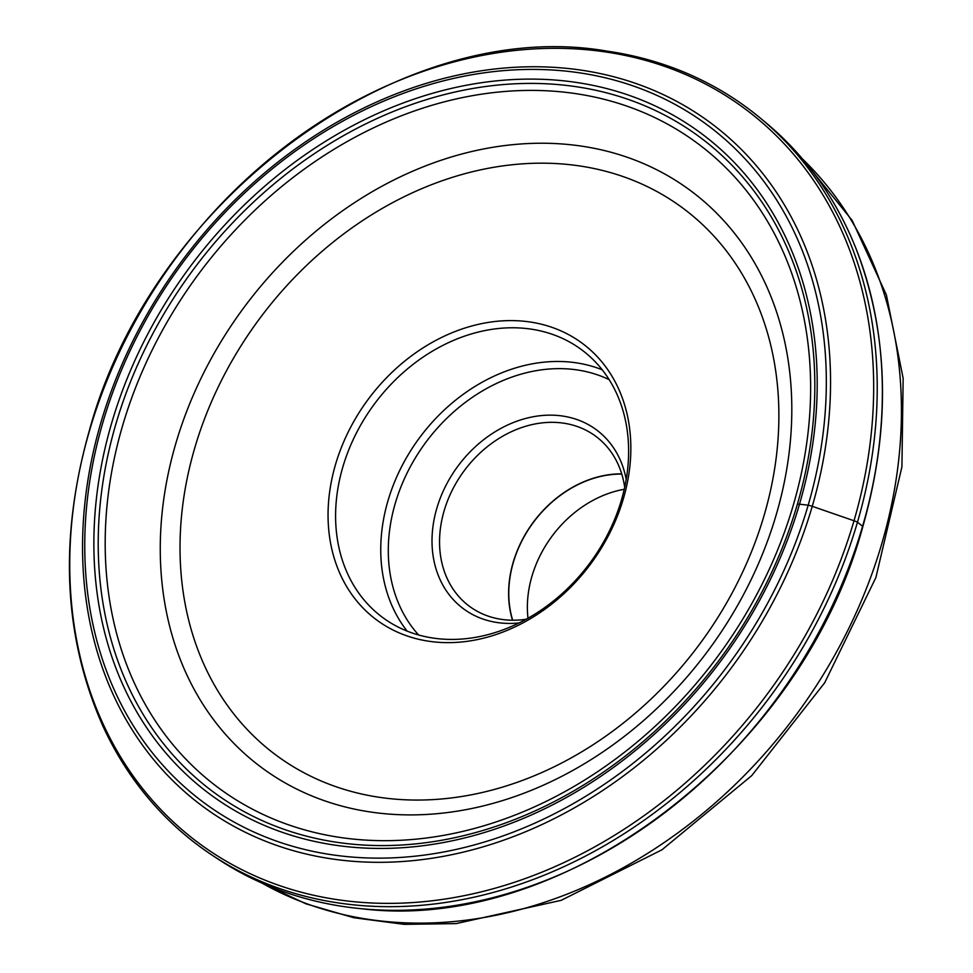 <?xml version="1.0" encoding="UTF-8"?>
<svg xmlns="http://www.w3.org/2000/svg" width="973" height="973" viewBox="0 0 973 973"><rect width="100%" height="100%" fill="white"/><g stroke="black" fill="none" stroke-linecap="round" stroke-linejoin="round"><path stroke-width="1.46" d="M797.288 504.537A407.906 327.475 -53.3 0 0 567.332 85.527A407.906 327.475 -53.3 0 0 115.751 424.459A407.906 327.475 -53.3 0 0 345.695 843.469A407.906 327.475 -53.3 0 0 797.288 504.537A8.927 2.238 16.3 0 1 799.502 504.184A411.737 330.54 -53.3 0 0 567.405 81.246A411.737 330.54 -53.3 0 0 111.579 423.352A411.737 330.54 -53.3 0 0 343.688 846.303A411.737 330.54 -53.3 0 0 799.502 504.184L808.174 505.206A422.112 338.872 126.7 0 1 340.866 855.948A422.112 338.872 126.7 0 1 102.907 422.331A422.112 338.872 126.7 0 1 570.227 71.601A422.112 338.872 126.7 0 1 808.174 505.206A8.343 2.092 16.3 0 1 812.248 506.325L854.002 520.762A8.343 2.092 16.3 0 1 857.456 522.233A459.718 369.071 126.7 0 1 211.482 854.732A459.718 369.071 126.7 0 1 103.174 726.673C63.464 637.388 58.794 538.92 89.163 431.27C151.435 199.064 401.326 15.082 607.371 51.18A459.718 369.071 126.7 0 1 760.935 118.609A459.718 369.071 126.7 0 1 857.456 522.233L862.601 526.259A459.353 368.779 -53.3 0 0 855.51 247.373A459.353 368.779 -53.3 0 0 766.165 122.951L760.935 118.609M211.482 854.732L217.149 858.49A459.353 368.779 -53.3 0 0 361.834 908.77A459.353 368.779 -53.3 0 0 862.601 526.259A8.343 2.092 16.3 0 1 862.394 527.305M808.077 432.462A401.533 322.367 -53.3 0 0 500.438 91.863A401.533 322.367 -53.3 0 0 107.748 498.626A401.533 322.367 -53.3 0 0 415.386 839.213A401.533 322.367 -53.3 0 0 808.077 432.462M527.986 618.22A105.716 84.87 126.7 0 1 528.047 595.415A105.716 84.87 126.7 0 1 624.216 489.297M621.783 474.07A105.716 84.87 -53.3 0 0 509.451 581.538A105.716 84.87 -53.3 0 0 512.686 620.215M512.503 620.215A105.911 85.028 126.7 0 1 509.28 581.55A105.911 85.028 126.7 0 1 621.723 473.875M624.678 487.242A105.911 85.028 -53.3 0 0 595.926 436.403A105.911 85.028 -53.3 0 0 500.633 437.424A105.911 85.028 -53.3 0 0 440.222 529.993A105.911 85.028 -53.3 0 0 469.229 606.143A105.911 85.028 -53.3 0 0 526.15 619.254M626.198 479.421A111.469 89.492 -53.3 0 0 526.843 418.147A111.469 89.492 -53.3 0 0 432.717 528.473A111.469 89.492 -53.3 0 0 519.083 622.927M436.792 638.556A166.784 133.897 -53.3 0 0 627.561 469.862A166.784 133.897 -53.3 0 0 581.866 349.939A166.784 133.897 -53.3 0 0 527.415 328.643A166.784 133.897 -53.3 0 0 336.658 497.337A166.784 133.897 -53.3 0 0 382.34 617.259A166.784 133.897 -53.3 0 0 436.792 638.556M526.271 321.491A172.343 138.361 -53.3 0 0 329.154 495.816A172.343 138.361 -53.3 0 0 432.632 641.742A172.343 138.361 -53.3 0 0 629.75 467.417A172.343 138.361 -53.3 0 0 526.271 321.491M812.248 506.325A425.773 341.815 126.7 0 1 340.891 860.108A425.773 341.815 126.7 0 1 100.864 422.732A425.773 341.815 126.7 0 1 572.233 68.961A425.773 341.815 126.7 0 1 812.248 506.325M89.431 430.917A457.614 367.38 -53.3 0 0 347.397 900.998A457.614 367.38 -53.3 0 0 854.002 520.762A457.614 367.38 -53.3 0 0 596.035 50.693A457.614 367.38 -53.3 0 0 89.431 430.917M261.895 883.034A454.172 364.607 -53.3 0 0 658.332 846.461A454.172 364.607 -53.3 0 0 898.541 461.384A454.172 364.607 -53.3 0 0 802.409 158.879M418.621 634.992A161.226 129.433 126.7 0 1 389.322 532.572A161.226 129.433 126.7 0 1 609.195 379.677M407.152 631.124A166.784 133.897 126.7 0 1 381.817 531.051A166.784 133.897 126.7 0 1 602.214 369.789M182.194 509.694A340.866 273.656 126.7 0 1 515.544 164.413A340.866 273.656 126.7 0 1 776.709 453.54A340.866 273.656 126.7 0 1 443.347 798.821A340.866 273.656 126.7 0 1 182.194 509.694M789.517 449.453A359.475 288.592 126.7 0 1 437.959 813.598A359.475 288.592 126.7 0 1 162.552 508.684A359.475 288.592 126.7 0 1 514.109 144.539A359.475 288.592 126.7 0 1 789.517 449.453M855.51 247.373C888.884 333.143 891.292 426.32 862.747 526.904C802.007 752.044 564.79 933.508 361.834 908.77M801.922 158.307L852.19 220.445L886.391 294.965L903.151 378.339L901.922 466.821L875.895 577.536L824.666 682.803L751.715 775.639L661.908 849.83L561.178 900.341L456.142 923.596L404.172 924.35L353.771 917.721L305.814 903.771L261.202 882.73"/></g></svg>
